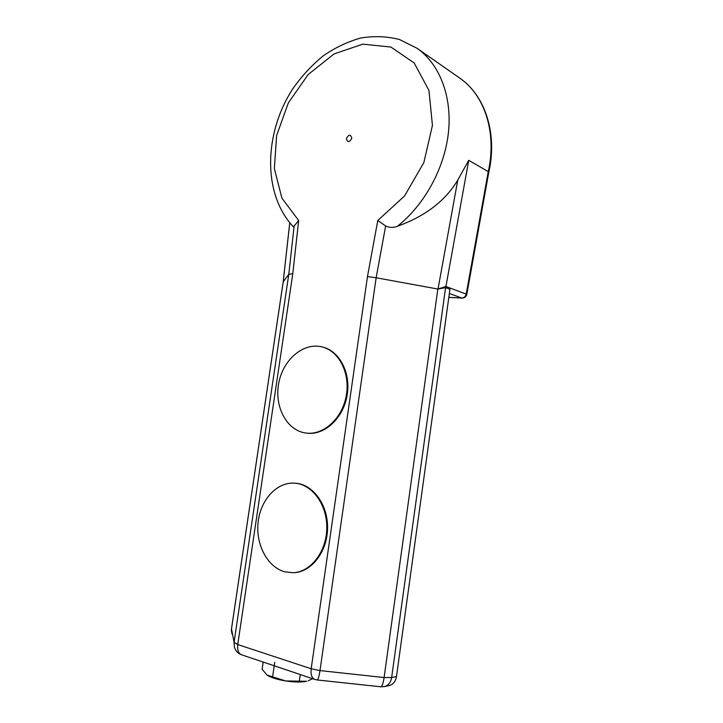 <?xml version="1.0" encoding="UTF-8"?>
<svg xmlns="http://www.w3.org/2000/svg" width="723" height="723" viewBox="0 0 723 723"><rect width="100%" height="100%" fill="white"/><g stroke="black" fill="none" stroke-linecap="round" stroke-linejoin="round"><path stroke-width="1.08" d="M397.37 226.29C424.392 204.98 444.591 168.405 448.45 132.39C452.246 96.385 439.539 63.94 417.008 48.242L399.53 39.521C386.85 36.286 373.863 35.798 360.578 38.057C347.438 41.78 334.93 47.754 323.045 55.987C311.73 65.305 301.699 76.159 292.96 88.54C263.732 133.258 262.44 194.243 293.475 226.905L298.662 220.524L281.898 198.129L274.351 168.558L276.629 135.517L288.332 102.892L308.188 74.523L334.026 53.945L362.847 44.139L390.935 47.058L414.243 63.046L428.965 90.447L432.435 125.441L423.832 162.612L404.528 196.005L377.786 220.488L385.648 225.965C389.489 227.754 393.402 227.862 397.37 226.29C425.251 216.249 445.377 200.849 457.758 180.081L468.739 160.307L488.251 171.631L466.227 293.99C465.549 296.547 464.067 297.885 461.762 298.012L462.087 298.084C464.6 298.012 466.181 296.764 466.814 294.342L445.928 286.48L437.84 289.037L384.103 677.541C383.19 683.479 382.087 686.561 380.795 686.787L384.392 686.597C388.35 685.512 390.763 682.485 391.649 677.514L384.103 677.541L319.991 670.583L311.179 668.757C310.565 674.577 311.785 678.138 314.839 679.457L317.162 679.954C318.12 679.692 319.069 676.565 319.991 670.583L376.141 277.759L437.84 289.037M384.392 686.597L389.254 685.558C393.195 684.482 395.608 681.473 396.484 676.529L449.941 289.245L445.576 287.637L438.03 289.046L457.758 180.081M314.641 679.385L241.609 654.803C238.436 653.465 237.144 650.049 237.74 644.545L292.788 273.692L288.793 274.279L283.172 281.843L289.751 222.729M231.893 633.737L231.514 628.639L283.172 281.934M377.786 220.488L367.465 276.62L311.179 668.757L237.74 644.545L234.062 642.322L234.478 647.474C235.671 651.025 237.984 653.447 241.401 654.731M367.465 276.62L376.141 277.759L385.648 225.965M351.803 138.256C349.372 142.558 347.564 142.666 346.371 138.572C348.784 134.27 350.601 134.162 351.803 138.256M466.814 294.342L488.793 172.219L488.251 171.631C497.081 133.059 484.735 94.984 459.611 78.012L417.008 48.242M308.224 680.804L312.544 678.68M263.181 662.069L262.124 669.245L267.004 675.047L285.666 680.958L306.66 681.265C301.464 682.358 294.46 682.259 285.666 680.958C276.936 679.503 270.718 677.532 267.004 675.047M300.271 674.55L299.349 680.949M274.722 662.313L272.616 676.755M293.963 572.688C311.749 572.01 327.519 551.297 327.564 527.754C327.835 504.211 312.58 483.985 295.101 483.19L294.315 483.145C276.656 482.06 260.434 499.982 258.111 522.295C255.581 544.564 267.51 567.32 284.97 571.875L293.158 572.724C310.953 572.056 326.742 551.315 326.787 527.754C327.058 504.184 311.803 483.94 294.315 483.145M306.959 433.158C324.392 435.517 343.136 418.445 347.049 395.743C351.179 373.086 339.485 350.763 322.377 346.995L321.618 346.814C303.082 342.386 283.045 359.828 278.762 383.045C274.171 406.209 286.371 430.068 305.269 432.941L306.181 433.068C323.624 435.427 342.377 418.328 346.29 395.608C350.429 372.932 338.735 350.583 321.618 346.814M449.345 293.529L461.762 298.012L448.82 297.352M445.928 286.48L468.739 160.307M294.18 225.657L288.793 274.279L234.062 642.322L231.505 628.865L283.19 281.961L289.778 222.756M396.484 676.529L391.649 677.514L445.576 287.637M292.788 273.692L298.662 220.524M317.162 679.954L380.795 686.787M231.496 628.757L231.405 631.107M462.087 298.084L448.811 297.406M459.611 78.012C485.269 95.391 497.614 133.818 488.793 172.246"/></g></svg>
